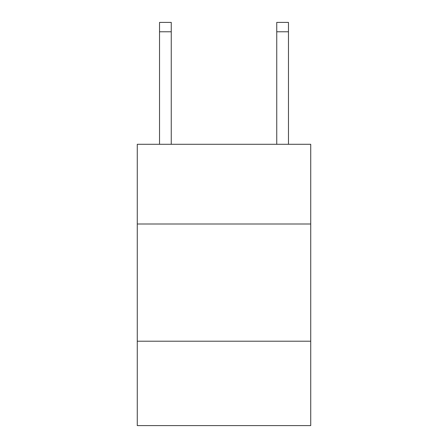 <?xml version="1.0" encoding="UTF-8"?>
<svg xmlns="http://www.w3.org/2000/svg" width="448" height="448" viewBox="0 0 448 448"><rect width="100%" height="100%" fill="white"/><g stroke="black" fill="none" stroke-linecap="round" stroke-linejoin="round"><path stroke-width="0.67" d="M310.733 224L310.733 144.295L137.267 144.295L137.267 224L310.733 224L310.733 425.6L137.267 425.6L137.267 224M310.733 341.208L137.267 341.208M171.254 144.295L171.254 31.774L159.533 31.774L159.533 22.4L171.254 22.4L171.254 31.774M159.533 144.295L159.533 31.774M288.467 144.295L288.467 22.4L276.746 22.4L276.746 144.295M276.746 31.774L288.467 31.774"/></g></svg>
